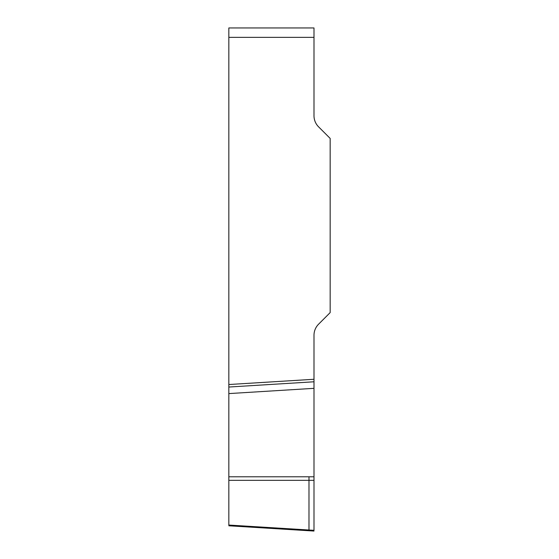 <?xml version="1.0" encoding="UTF-8"?>
<svg xmlns="http://www.w3.org/2000/svg" width="559" height="559" viewBox="0 0 559 559"><rect width="100%" height="100%" fill="white"/><g stroke="black" fill="none" stroke-linecap="round" stroke-linejoin="round"><path stroke-width="0.84" d="M228.834 384.529L228.834 387.038L313.997 381.783L313.997 335.267A15.68 15.68 0 0 1 318.588 324.185L330.166 312.6L330.166 138.422L318.588 126.844A15.68 15.68 0 0 1 313.997 115.755L313.997 27.95L228.834 27.95L228.834 384.529L313.997 379.275M228.834 476.785L228.834 525.055C228.834 526.026 228.834 526.026 228.834 525.055L313.997 530.316L313.997 388.337L228.834 393.592L228.834 476.785L313.997 476.785M228.834 393.592L228.834 387.038M228.834 480.335L313.997 480.335M313.997 530.316C313.997 531.288 313.997 531.288 313.997 530.316M313.997 381.783L313.997 388.337M228.834 27.95L313.997 27.95M308.98 476.785L308.98 530.743M313.997 37.355L228.834 37.355M228.834 525.788L313.997 531.05"/></g></svg>
